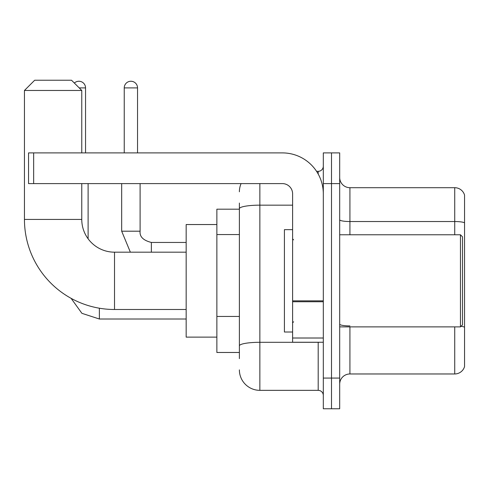 <?xml version="1.0" encoding="UTF-8"?>
<svg xmlns="http://www.w3.org/2000/svg" width="489" height="489" viewBox="0 0 489 489"><rect width="100%" height="100%" fill="white"/><g stroke="black" fill="none" stroke-linecap="round" stroke-linejoin="round"><path stroke-width="0.73" d="M239.384 358.62L239.384 208.705L239.384 209.188L216.865 209.188L216.865 352.477L239.384 352.477M323.308 378.064L323.308 408.767L331.499 408.767L331.499 378.064L331.499 408.767L339.684 408.767L339.684 378.064L331.499 378.064L331.499 183.601L331.499 378.064L323.308 378.064L323.308 183.601L331.499 183.601L331.499 152.898L331.499 183.601L339.684 183.601L339.684 378.064M339.684 183.601L339.684 152.898L323.308 152.898L323.308 183.601M259.855 183.601L259.855 390.344L318.192 390.344L318.192 342.245M316.56 171.321L318.192 171.321A5.116 5.116 0 0 0 323.308 166.205M239.384 349.409L239.384 345.851A20.471 3.557 180 0 1 259.855 342.3L318.192 342.3A5.116 0.886 0 0 0 319.971 342.245M292.605 205.154L259.855 205.154A20.471 3.557 180 0 0 239.384 208.705L239.384 203.051M323.308 395.467A5.116 5.116 0 0 0 318.192 390.344M239.384 191.792A20.471 20.471 0 0 1 241.089 183.601M259.855 390.344A20.471 20.471 0 0 1 239.384 369.88M339.684 384.207A10.232 10.232 0 0 1 349.922 373.969L454.727 373.969L454.727 326.89M464.55 195.068A10.232 10.232 0 0 0 454.727 187.697A10.232 10.232 0 0 1 464.55 195.068L464.55 366.603A10.232 10.232 0 0 1 454.727 373.969M464.55 222.807A10.232 1.779 180 0 0 454.727 221.529L454.727 187.697L349.922 187.697A10.232 10.232 0 0 1 339.684 177.464A10.232 10.232 0 0 0 349.922 187.697L349.922 234.775M464.55 222.947L464.55 327.202A10.232 1.779 180 0 0 461.048 326.304M186.162 309.494L114.518 309.494A90.068 90.068 0 0 1 24.45 219.427L24.45 90.465L34.682 80.233L71.528 80.233L81.767 90.465L24.45 90.465M114.518 309.494L114.518 252.177A32.751 32.751 0 0 1 81.767 219.427L81.767 183.601M81.767 152.898L81.767 90.465M216.865 224.543L186.162 224.543L186.162 337.123L216.865 337.123M74.352 83.051A6.65 6.65 0 0 1 85.551 87.904L85.551 152.898M88.112 238.797L88.112 183.601M124.243 152.898L124.243 87.904A6.65 6.65 0 0 1 130.893 81.253A6.65 6.65 0 0 1 137.543 87.904L137.543 152.898M323.308 342.245L292.605 342.245L292.605 300.857L323.308 300.857M323.308 193.84A40.942 40.942 0 0 0 282.367 152.898L33.662 152.898L33.662 183.601L282.367 183.601A10.232 10.232 0 0 1 292.605 193.84L292.605 300.857M33.662 183.601L28.545 183.601L28.545 152.898L33.662 152.898M460.455 234.775L462.502 236.823L462.502 324.843L460.455 326.89L460.455 234.775L339.684 234.775M292.605 229.659L284.415 229.659L284.415 332.007L292.605 332.007M239.384 234.561L216.865 234.561M239.384 316.444L216.865 316.444M318.192 174.017L318.192 171.321M349.922 326.89L349.922 373.969M454.727 234.775L454.727 221.529L349.922 221.529A10.232 1.779 0 0 1 339.684 219.75M349.922 325.925A10.232 1.779 -0 0 1 339.684 324.146M24.45 219.427L81.767 219.427M99.371 308.211L99.371 319.011L81.914 313.333L71.088 298.327L81.914 313.333L99.371 319.011L81.914 313.333L71.088 298.327L81.914 313.333L99.371 319.011L81.914 313.333L71.088 298.327L81.914 313.333L99.371 319.011L81.914 313.333L71.088 298.327L81.914 313.333L99.371 319.011L81.914 313.333L71.088 298.327M79.206 87.904L85.551 87.904M121.682 183.601L121.682 231.193L130.367 252.177L121.682 231.193L130.367 252.177L121.682 231.193L130.367 252.177L121.682 231.193L130.367 252.177L121.682 231.193L140.086 231.193C139.487 236.652 143.24 240.405 151.364 242.452L151.364 252.177M124.243 87.904L137.543 87.904M151.364 242.471L151.364 242.452C143.24 240.405 139.487 236.652 140.105 231.193C139.487 236.652 143.24 240.405 151.364 242.452C143.24 240.405 139.487 236.652 140.105 231.193C139.487 236.652 143.24 240.405 151.364 242.452C143.24 240.405 139.487 236.652 140.105 231.193C139.487 236.652 143.24 240.405 151.364 242.452C143.24 240.405 139.487 236.652 140.105 231.193L140.105 183.601M323.308 301.744L292.605 301.744M292.605 338.015L323.308 338.015M186.162 252.177L114.518 252.177M186.162 319.011L99.371 319.011M186.162 242.452L151.364 242.452M339.684 326.89L460.455 326.89M293.626 239.897L292.605 238.87M293.626 321.774L292.605 322.795"/></g></svg>
